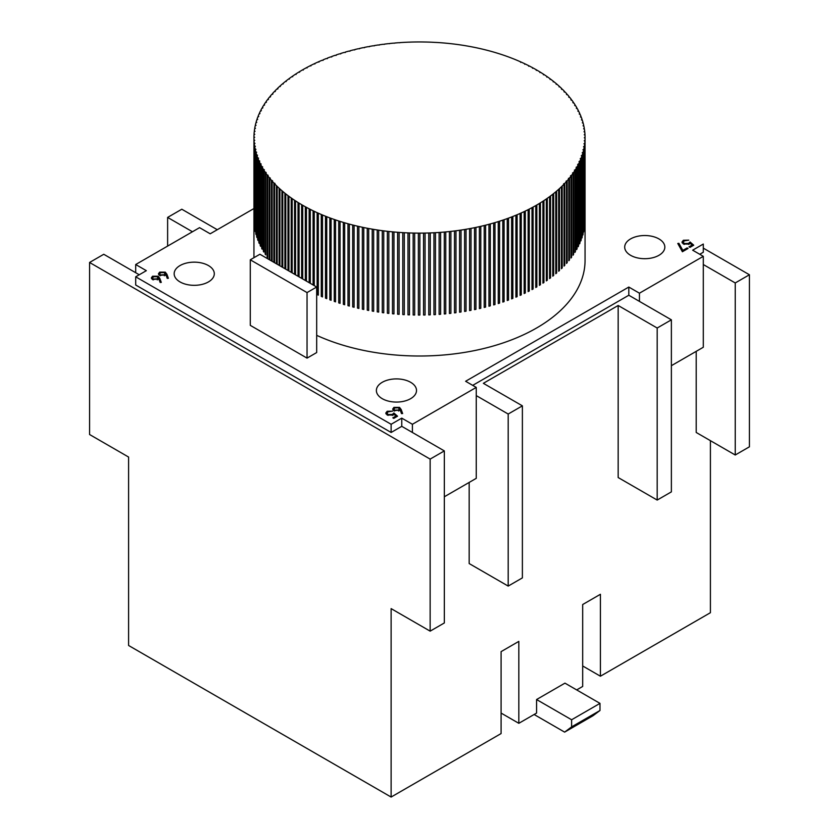 <?xml version="1.0" encoding="UTF-8"?>
<svg xmlns="http://www.w3.org/2000/svg" width="839" height="839" viewBox="0 0 839 839"><rect width="100%" height="100%" fill="white"/><g stroke="black" fill="none" stroke-linecap="round" stroke-linejoin="round"><path stroke-width="1.26" d="M166.919 274.269L168.377 278.286L167.234 278.37L165.944 274.804L159.609 275.412L158.424 273.829L159.672 272.119L165.273 272.13L166.919 274.269L167.8 278.328M401.178 409.516L402.636 413.543L401.503 413.617L400.213 410.061L393.879 410.659L392.683 409.075L393.931 407.366L399.532 407.376L401.178 409.516L402.059 413.575M693.738 245.198L689.962 247.379L689.008 246.834L692.154 245.03L690.224 243.341L689.312 244.065L683.397 244.002L681.96 242.093L683.355 240.269L688.777 240.143L684.257 240.845L683.271 242.209L684.257 243.541L688.515 243.436L690.078 241.989L693.738 245.198M382.248 398.682A20.073 11.589 0 0 0 404.125 401.189A20.073 11.589 0 0 0 416.511 390.481A20.073 11.589 0 0 0 396.438 378.903A20.073 11.589 0 0 0 376.375 390.481A20.073 11.589 0 0 0 382.248 398.682M630.582 255.308A20.073 11.589 0 0 0 652.448 257.814A20.073 11.589 0 0 0 664.834 247.117A20.073 11.589 0 0 0 644.771 235.528A20.073 11.589 0 0 0 624.698 247.117A20.073 11.589 0 0 0 630.582 255.308M180.039 281.935A20.073 11.589 0 0 0 201.905 284.442A20.073 11.589 0 0 0 214.302 273.745A20.073 11.589 0 0 0 194.228 262.156A20.073 11.589 0 0 0 174.166 273.745A20.073 11.589 0 0 0 180.039 281.935M316.681 335.338A165.556 95.583 0 0 0 491.57 346.486A165.556 95.583 0 0 0 585.056 260.426L585.056 219.461A165.556 95.583 0 0 0 585.056 219.252L585.056 137.323A165.556 95.583 0 0 0 585.014 135.184L584.972 134.324A165.556 95.583 0 0 0 584.804 132.184L584.007 131.754L584.71 131.324A165.556 95.583 0 0 0 584.426 129.196L583.608 128.755L584.29 128.325A165.556 95.583 0 0 0 583.892 126.207L583.053 125.777L583.713 125.347A165.556 95.583 0 0 0 583.199 123.228L582.329 122.798L582.969 122.368A165.556 95.583 0 0 0 582.339 120.271L581.448 119.841L582.056 119.411A165.556 95.583 0 0 0 581.322 117.324L580.399 116.904L580.997 116.474A165.556 95.583 0 0 0 580.137 114.398L579.204 113.978L579.77 113.559A165.556 95.583 0 0 0 578.805 111.493L577.84 111.084L578.386 110.664A165.556 95.583 0 0 0 577.305 108.619L576.32 108.21L576.844 107.791A165.556 95.583 0 0 0 575.659 105.777L574.652 105.368L575.145 104.959A165.556 95.583 0 0 0 573.845 102.956L572.827 102.557L573.299 102.148A165.556 95.583 0 0 0 571.894 100.177L570.845 99.778L571.296 99.38A165.556 95.583 0 0 0 569.786 97.429L568.716 97.041L569.146 96.642A165.556 95.583 0 0 0 567.531 94.723L566.44 94.335L566.849 93.947A165.556 95.583 0 0 0 565.129 92.059L564.018 91.682L564.406 91.304A165.556 95.583 0 0 0 562.581 89.448L561.448 89.07L561.815 88.693A165.556 95.583 0 0 0 559.896 86.868L559.089 86.134A165.556 95.583 0 0 0 557.065 84.351L556.226 83.627A165.556 95.583 0 0 0 554.107 81.886L553.226 81.184A165.556 95.583 0 0 0 551.013 79.474L550.09 78.782A165.556 95.583 0 0 0 547.783 77.115L546.829 76.443A165.556 95.583 0 0 0 544.438 74.818L543.441 74.168A165.556 95.583 0 0 0 540.966 72.584L539.938 71.944A165.556 95.583 0 0 0 537.369 70.413L536.31 69.794A165.556 95.583 0 0 0 533.656 68.305L532.566 67.707A165.556 95.583 0 0 0 529.839 66.271L528.706 65.694A165.556 95.583 0 0 0 525.906 64.309L524.742 63.754A165.556 95.583 0 0 0 521.868 62.411L520.683 61.876A165.556 95.583 0 0 0 517.726 60.597L516.509 60.083A165.556 95.583 0 0 0 513.499 58.845L512.251 58.363A165.556 95.583 0 0 0 509.168 57.178L507.899 56.716A165.556 95.583 0 0 0 504.753 55.594L503.463 55.154A165.556 95.583 0 0 0 500.254 54.095L498.932 53.675A165.556 95.583 0 0 0 495.671 52.668L494.328 52.27A165.556 95.583 0 0 0 491.014 51.326L489.661 50.959A165.556 95.583 0 0 0 486.295 50.078L484.911 49.732A165.556 95.583 0 0 0 481.502 48.903L480.107 48.589A165.556 95.583 0 0 0 476.646 47.823L475.231 47.529A165.556 95.583 0 0 0 471.738 46.837L470.312 46.565A165.556 95.583 0 0 0 466.778 45.935L465.33 45.684A165.556 95.583 0 0 0 461.775 45.117L460.317 44.897A165.556 95.583 0 0 0 456.72 44.394L455.252 44.205A165.556 95.583 0 0 0 451.634 43.764L450.155 43.607A165.556 95.583 0 0 0 446.516 43.229L445.037 43.093A165.556 95.583 0 0 0 441.377 42.789L439.888 42.674A165.556 95.583 0 0 0 436.207 42.443L434.707 42.39A165.556 95.583 0 0 0 431.026 42.181L429.526 42.128A165.556 95.583 0 0 0 425.834 42.023L424.335 42.002A165.556 95.583 0 0 0 420.633 41.95L419.133 41.95A165.556 95.583 0 0 0 415.431 41.981L413.931 42.002A165.556 95.583 0 0 0 410.24 42.097L410.24 42.149M699.757 254.28L703.302 252.235L703.302 244.044L692.657 250.19L703.302 256.335L639.444 293.199L628.81 287.053L465.614 381.273L476.258 387.408L412.4 424.282L412.4 432.473L444.334 450.91L430.145 459.101L89.574 262.471L103.763 254.28L139.243 274.762M253.944 208.544L210.19 233.798L199.556 227.652L135.698 264.526L135.698 272.717M412.4 424.282L401.766 418.137L391.121 424.282L135.698 276.807L146.343 270.672L135.698 264.526M307.043 358.117L316.681 352.558L316.681 287.022L259.912 254.248L250.284 259.807L250.284 325.354L307.043 358.117L307.043 292.58L316.681 287.022M687.12 247.925L688.064 248.48L682.39 251.752L677.776 243.488L678.887 243.31L682.841 250.4L687.12 247.925L687.12 249.026M397.55 416.196L393.774 418.388L392.82 417.843L395.956 416.029L394.036 414.34L393.124 415.074L387.209 415.001L385.772 413.092L387.167 411.267L392.589 411.152L388.069 411.844L387.083 413.218L388.069 414.55L392.327 414.435L393.89 412.998L397.55 416.196M159.819 278.37L161.277 282.386L160.144 282.46L158.854 278.905L152.52 279.513L151.324 277.919L152.572 276.22L158.172 276.22L159.819 278.37L160.7 282.428M135.698 276.807L135.698 285.008L391.121 432.473L401.766 426.327L412.4 432.473M192.456 231.753L167.622 217.416L181.811 209.226L217.291 229.708M89.574 262.471L89.574 434.518L128.598 457.056L128.598 645.485L391.121 797.05L501.093 733.559L501.093 651.63L518.827 641.384L518.827 723.312L536.572 713.077L536.572 699.537L564.951 683.145L599.99 703.376L571.611 719.768L536.572 699.537M167.622 246.089L167.622 217.416M671.378 365.689L703.302 347.252L703.302 264.526L735.237 282.953L749.426 274.762L703.302 248.134M401.766 418.137L401.766 426.327M391.121 424.282L391.121 432.473M472.714 385.363L628.81 295.244L671.378 319.827L657.189 328.018L657.189 500.065L671.378 491.874L671.378 319.827M628.81 287.053L628.81 295.244M576.676 689.92L582.686 686.449L582.686 604.52L600.42 594.285L600.42 676.213L710.402 612.711L710.402 440.664M582.686 665.967L600.42 676.213M444.334 496.772L476.258 478.335L476.258 395.609L508.193 414.036L522.382 405.845L483.358 383.318L618.165 305.49L657.189 328.018M391.121 797.05L391.121 608.621L430.145 631.148L444.334 622.958L444.334 450.91M430.145 631.148L430.145 459.101M508.193 414.036L508.193 586.083L522.382 577.893L522.382 405.845M508.193 586.083L469.169 563.556L469.169 482.435M657.189 500.065L618.165 477.538L618.165 305.49M735.237 282.953L735.237 455L696.213 432.473L696.213 351.352M735.237 455L749.426 446.809L749.426 274.762M418.367 315.044A165.556 95.583 0 0 0 419.867 315.044L418.367 315.044L418.367 233.116L419.867 233.116L419.867 315.044L419.867 233.116A165.556 95.583 0 0 0 423.569 233.095L423.569 315.024A165.556 95.583 0 0 0 425.069 314.992L425.069 233.064A165.556 95.583 0 0 0 428.76 232.969L428.76 314.898A165.556 95.583 0 0 0 430.26 314.845L430.26 232.917A165.556 95.583 0 0 0 433.952 232.76L433.952 314.688A165.556 95.583 0 0 0 435.451 314.604L435.451 232.676A165.556 95.583 0 0 0 439.122 232.445L439.122 314.373A165.556 95.583 0 0 0 440.622 314.268L440.622 232.34A165.556 95.583 0 0 0 444.282 232.046L444.282 313.975A165.556 95.583 0 0 0 445.761 313.838L445.761 231.91A165.556 95.583 0 0 0 449.41 231.554L449.41 313.471A165.556 95.583 0 0 0 450.889 313.314L450.889 231.386A165.556 95.583 0 0 0 454.507 230.956L454.507 312.884A165.556 95.583 0 0 0 455.976 312.695L455.976 230.777A165.556 95.583 0 0 0 459.573 230.274L459.573 312.202A165.556 95.583 0 0 0 461.031 311.993L461.031 230.064A165.556 95.583 0 0 0 464.596 229.508L464.596 311.437A165.556 95.583 0 0 0 466.044 311.196L466.044 229.267A165.556 95.583 0 0 0 469.578 228.638L469.578 310.566A165.556 95.583 0 0 0 471.015 310.304L471.015 228.376A165.556 95.583 0 0 0 474.517 227.694L474.517 309.622A165.556 95.583 0 0 0 475.933 309.329L475.933 227.4A165.556 95.583 0 0 0 479.394 226.645L479.394 308.574A165.556 95.583 0 0 0 480.789 308.259L480.789 226.331A165.556 95.583 0 0 0 484.208 225.513L484.208 307.441A165.556 95.583 0 0 0 485.592 307.105L485.592 225.177A165.556 95.583 0 0 0 488.959 224.296L488.959 306.225A165.556 95.583 0 0 0 490.322 305.857L490.322 223.929A165.556 95.583 0 0 0 493.647 222.996L493.647 304.924A165.556 95.583 0 0 0 494.989 304.536L494.989 222.608A165.556 95.583 0 0 0 498.261 221.611L498.261 303.54A165.556 95.583 0 0 0 499.583 303.12L499.583 221.192A165.556 95.583 0 0 0 502.802 220.143L502.802 302.071A165.556 95.583 0 0 0 504.092 301.631L504.092 219.703A165.556 95.583 0 0 0 507.249 218.591L507.249 300.519A165.556 95.583 0 0 0 508.528 300.058L508.528 218.13A165.556 95.583 0 0 0 511.622 216.955L511.622 298.883A165.556 95.583 0 0 0 512.86 298.401L512.86 216.472A165.556 95.583 0 0 0 515.891 215.245L515.891 297.174A165.556 95.583 0 0 0 517.118 296.67L517.118 214.742A165.556 95.583 0 0 0 520.075 213.463L520.075 295.391A165.556 95.583 0 0 0 521.271 294.856L521.271 212.928A165.556 95.583 0 0 0 524.155 211.606L524.155 293.524A165.556 95.583 0 0 0 525.319 292.979L525.319 211.05A165.556 95.583 0 0 0 528.13 209.666L528.13 291.594A165.556 95.583 0 0 0 529.262 291.018L529.262 209.089A165.556 95.583 0 0 0 531.999 207.663L531.999 289.591A165.556 95.583 0 0 0 533.101 288.994L533.101 207.065A165.556 95.583 0 0 0 535.764 205.586L535.764 287.515A165.556 95.583 0 0 0 536.834 286.896L536.834 204.978A165.556 95.583 0 0 0 539.414 203.447L539.414 285.375A165.556 95.583 0 0 0 540.442 284.736L539.414 284.746M414.665 314.982L413.166 314.982A165.556 95.583 0 0 0 414.665 315.013L414.665 233.064A165.556 95.583 0 0 0 418.367 233.116M413.166 314.982L413.166 233.053A165.556 95.583 0 0 1 409.474 232.948L409.474 314.877A165.556 95.583 0 0 1 407.974 314.814L407.974 232.885A165.556 95.583 0 0 1 404.293 232.718L404.293 314.646A165.556 95.583 0 0 1 402.793 314.562L402.793 232.634A165.556 95.583 0 0 1 399.112 232.393L399.112 314.321A165.556 95.583 0 0 1 397.623 314.206L397.623 232.288A165.556 95.583 0 0 1 393.963 231.973L393.963 313.901A165.556 95.583 0 0 1 392.484 313.765L392.484 231.837A165.556 95.583 0 0 1 388.845 231.47L388.845 313.398A165.556 95.583 0 0 1 387.366 313.23L387.366 231.302A165.556 95.583 0 0 1 383.748 230.861L383.748 312.79A165.556 95.583 0 0 1 382.28 312.601L382.28 230.673A165.556 95.583 0 0 1 378.683 230.169L378.683 312.098A165.556 95.583 0 0 1 377.225 311.877L377.225 229.949A165.556 95.583 0 0 1 373.67 229.383L373.67 311.311A165.556 95.583 0 0 1 372.222 311.07L372.222 229.141A165.556 95.583 0 0 1 368.688 228.512L368.688 310.44A165.556 95.583 0 0 1 367.262 310.168L367.262 228.239A165.556 95.583 0 0 1 363.769 227.547L363.769 309.465A165.556 95.583 0 0 1 362.354 309.172L362.354 227.243A165.556 95.583 0 0 1 358.893 226.488L358.893 308.416A165.556 95.583 0 0 1 357.498 308.091L357.498 226.163A165.556 95.583 0 0 1 354.089 225.345L354.089 307.273A165.556 95.583 0 0 1 352.705 306.927L352.705 224.999A165.556 95.583 0 0 1 349.339 224.118L349.339 306.046A165.556 95.583 0 0 1 347.986 305.669L347.986 223.74A165.556 95.583 0 0 1 344.672 222.796L344.672 304.725A165.556 95.583 0 0 1 343.329 304.326L343.329 222.408A165.556 95.583 0 0 1 340.068 221.402L340.068 303.33A165.556 95.583 0 0 1 338.746 302.91L338.746 220.982A165.556 95.583 0 0 1 335.537 219.923L335.537 301.851A165.556 95.583 0 0 1 334.247 301.4L334.247 219.472A165.556 95.583 0 0 1 331.101 218.36L331.101 300.278A165.556 95.583 0 0 1 329.832 299.817L329.832 217.888A165.556 95.583 0 0 1 326.749 216.714L326.749 298.642A165.556 95.583 0 0 1 325.501 298.149L325.501 216.221A165.556 95.583 0 0 1 322.491 214.994L322.491 296.922A165.556 95.583 0 0 1 321.274 296.408L321.274 214.48A165.556 95.583 0 0 1 318.317 213.19L318.317 295.118A165.556 95.583 0 0 1 317.132 294.583L317.132 212.655A165.556 95.583 0 0 1 314.258 211.323L314.258 285.617M313.094 284.956L313.094 210.767A165.556 95.583 0 0 1 310.294 209.372L310.294 283.33M309.161 282.68L309.161 208.796A165.556 95.583 0 0 1 306.434 207.359L306.434 281.107M305.344 280.478L305.344 206.761A165.556 95.583 0 0 1 302.69 205.272L302.69 278.947M301.631 278.338L301.631 204.664A165.556 95.583 0 0 1 299.062 203.122L299.062 276.849M298.034 276.262L298.034 202.493A165.556 95.583 0 0 1 295.559 200.909L295.559 274.825M294.562 274.259L294.562 200.259A165.556 95.583 0 0 1 292.171 198.633L292.171 272.874M291.217 272.318L291.217 197.962A165.556 95.583 0 0 1 288.91 196.295L288.91 270.987M287.987 270.462L287.987 195.602A165.556 95.583 0 0 1 285.774 193.893L285.774 269.183M284.893 268.669L284.893 193.19A165.556 95.583 0 0 1 282.774 191.439L282.774 267.452M281.935 266.959L281.935 190.715A165.556 95.583 0 0 1 279.911 188.932L279.911 265.795M279.104 265.334L279.104 188.198A165.556 95.583 0 0 1 277.185 186.373L277.185 264.222M276.419 263.782L276.419 185.629A165.556 95.583 0 0 1 274.594 183.772L274.594 262.722M273.871 262.313L273.871 183.007A165.556 95.583 0 0 1 272.151 181.119L272.151 261.317M271.469 260.919L271.469 180.343A165.556 95.583 0 0 1 269.854 178.424L269.854 259.985M269.854 259.566L269.214 259.566A165.556 95.583 0 0 0 269.298 259.66M269.214 259.566L269.214 177.637A165.556 95.583 0 0 1 267.704 175.697L267.704 257.625A165.556 95.583 0 0 1 267.106 256.818L267.106 174.9A165.556 95.583 0 0 1 265.701 172.918L265.701 254.846A165.556 95.583 0 0 1 265.155 254.039L265.155 172.11A165.556 95.583 0 0 1 263.855 170.118L263.855 252.046A165.556 95.583 0 0 1 263.341 251.228L263.341 169.3A165.556 95.583 0 0 1 262.156 167.276L262.156 249.204A165.556 95.583 0 0 1 261.695 248.375L261.695 166.447A165.556 95.583 0 0 1 260.614 164.413L260.614 246.341A165.556 95.583 0 0 1 260.195 245.502L260.195 163.574A165.556 95.583 0 0 1 259.23 161.518L259.23 243.446A165.556 95.583 0 0 1 258.863 242.597L258.863 160.668A165.556 95.583 0 0 1 258.003 158.592L258.003 240.52A165.556 95.583 0 0 1 257.678 239.671L257.678 157.742A165.556 95.583 0 0 1 256.944 155.655L256.944 237.584A165.556 95.583 0 0 1 256.661 236.734L256.661 154.806A165.556 95.583 0 0 1 256.031 152.698L256.031 234.626A165.556 95.583 0 0 1 255.801 233.766L255.801 151.838A165.556 95.583 0 0 1 255.287 149.73L255.287 231.658A165.556 95.583 0 0 1 255.108 230.788L255.108 148.87A165.556 95.583 0 0 1 254.71 146.741L254.71 228.669A165.556 95.583 0 0 1 254.574 227.809L254.574 145.881A165.556 95.583 0 0 1 254.29 143.752L254.29 225.681A165.556 95.583 0 0 1 254.196 224.81L254.196 142.882A165.556 95.583 0 0 1 254.028 140.753L254.028 222.681A165.556 95.583 0 0 1 253.986 221.811L253.986 139.882A165.556 95.583 0 0 1 253.944 137.753L253.944 219.682A165.556 95.583 0 0 1 253.944 219.461L253.944 257.699M253.944 136.883L254.689 137.313L253.944 137.753L253.944 136.883A165.556 95.583 0 0 1 254.007 134.743L254.783 134.313L254.06 133.883L254.06 134.743M254.343 131.744L254.343 130.884L255.046 131.314L254.238 131.744A165.556 95.583 0 0 0 254.06 133.883M254.783 128.755L254.783 127.885L255.465 128.325L254.637 128.755A165.556 95.583 0 0 0 254.343 130.884M255.392 125.766L255.392 124.906L256.042 125.336L255.203 125.766A165.556 95.583 0 0 0 254.783 127.885M256.157 122.798L256.157 121.938L256.786 122.368L255.916 122.798A165.556 95.583 0 0 0 255.392 124.906M257.091 119.83L257.091 118.981L257.699 119.411L256.807 119.83A165.556 95.583 0 0 0 256.157 121.938M258.181 116.894L258.181 116.044L258.758 116.464L257.846 116.894A165.556 95.583 0 0 0 257.091 118.981M259.429 113.968L259.429 113.129L259.985 113.548L259.052 113.968A165.556 95.583 0 0 0 258.181 116.044M260.835 111.073L260.835 110.234L261.369 110.654L260.415 111.073A165.556 95.583 0 0 0 259.429 113.129M262.397 108.2L262.397 107.371L262.911 107.791L261.925 108.2A165.556 95.583 0 0 0 260.835 110.234M264.117 105.357L264.117 104.539L264.61 104.948L263.603 105.357A165.556 95.583 0 0 0 262.397 107.371M265.984 102.547L265.984 101.739L266.456 102.138L265.428 102.547A165.556 95.583 0 0 0 264.117 104.539M268.008 99.768L268.008 98.971L268.459 99.369L267.41 99.768A165.556 95.583 0 0 0 265.984 101.739M270.179 97.03L270.179 96.244L270.609 96.642L269.539 97.03A165.556 95.583 0 0 0 268.008 98.971M272.507 94.335L272.507 93.559L272.906 93.947L271.815 94.335A165.556 95.583 0 0 0 270.179 96.244M274.972 91.671L274.972 90.916L275.36 91.294L274.238 91.671A165.556 95.583 0 0 0 272.507 93.559M277.573 89.06L277.573 88.315L277.94 88.693L276.807 89.06A165.556 95.583 0 0 0 274.972 90.916M280.32 86.501L280.32 85.767L279.513 86.501A165.556 95.583 0 0 0 277.573 88.315M283.204 83.984L283.204 83.271L282.355 83.984A165.556 95.583 0 0 0 280.32 85.767M286.225 81.519L286.225 80.827L285.344 81.53A165.556 95.583 0 0 0 283.204 83.271M289.382 79.118L289.382 78.436L288.459 79.118A165.556 95.583 0 0 0 286.225 80.827M292.664 76.769L292.664 76.108L291.699 76.769A165.556 95.583 0 0 0 289.382 78.436M296.062 74.482L296.062 73.832L295.066 74.482A165.556 95.583 0 0 0 292.664 76.108M299.586 72.259L299.586 71.63L298.558 72.259A165.556 95.583 0 0 0 296.062 73.832M303.236 70.098L303.236 69.48L302.166 70.098A165.556 95.583 0 0 0 299.586 71.63M307.001 68.001L307.001 67.414L305.899 68.001A165.556 95.583 0 0 0 303.236 69.48M310.87 65.977L310.87 65.4L309.738 65.977A165.556 95.583 0 0 0 307.001 67.414M314.845 64.016L314.845 63.47L313.681 64.026A165.556 95.583 0 0 0 310.87 65.4M318.925 62.138L318.925 61.604L317.729 62.138A165.556 95.583 0 0 0 314.845 63.47M323.109 60.324L321.882 60.335A165.556 95.583 0 0 0 318.925 61.604M327.378 58.594L326.14 58.594A165.556 95.583 0 0 0 323.109 59.821M331.751 56.947L330.472 56.947A165.556 95.583 0 0 0 327.378 58.111M336.198 55.364L334.908 55.374A165.556 95.583 0 0 0 331.751 56.486M340.739 53.874L339.417 53.874A165.556 95.583 0 0 0 336.198 54.934M345.353 52.458L344.011 52.469A165.556 95.583 0 0 0 340.739 53.455M350.041 51.137L348.678 51.137A165.556 95.583 0 0 0 345.353 52.07M354.792 49.9L353.408 49.9A165.556 95.583 0 0 0 350.041 50.77M359.606 48.735L358.211 48.746A165.556 95.583 0 0 0 354.792 49.553M364.483 47.676L363.067 47.676A165.556 95.583 0 0 0 359.606 48.421M369.422 46.69L367.985 46.69A165.556 95.583 0 0 0 364.483 47.383M374.404 45.799L372.956 45.809A165.556 95.583 0 0 0 369.422 46.428M379.427 45.002L377.969 45.002A165.556 95.583 0 0 0 374.404 45.568M384.493 44.299L383.024 44.299A165.556 95.583 0 0 0 379.427 44.792M389.59 43.68L388.111 43.68A165.556 95.583 0 0 0 384.493 44.11M394.718 43.156L393.239 43.156A165.556 95.583 0 0 0 389.59 43.523M399.878 42.726L398.378 42.726A165.556 95.583 0 0 0 394.718 43.03M410.24 42.128L408.74 42.149A165.556 95.583 0 0 0 405.048 42.317L403.549 42.39A165.556 95.583 0 0 0 399.878 42.621M520.683 61.876L520.683 62.411M524.742 63.754L524.742 64.299M528.706 65.694L528.706 66.271M532.566 67.707L532.566 68.305M536.31 69.794L536.31 70.413M539.938 71.944L539.938 72.584M543.441 74.168L543.441 74.818M546.829 76.443L546.829 77.115M550.09 78.782L550.09 79.464M553.226 81.184L553.226 81.886M556.226 83.627L556.226 84.351M559.089 86.134L559.089 86.868M561.815 88.693L561.815 89.437M564.406 91.304L564.406 92.059M566.849 93.947L566.849 94.723M569.146 96.642L569.146 97.429M571.296 99.38L571.296 100.177M573.299 102.148L573.299 102.956M575.145 104.959L575.145 105.777M576.844 107.791L576.844 108.619M578.386 110.664L578.386 111.493M579.77 113.559L579.77 114.398M580.997 116.474L580.997 117.324M582.056 119.411L582.056 120.271M582.969 122.368L582.969 123.228M583.713 125.347L583.713 126.207M584.29 128.325L584.29 129.196M584.71 131.324L584.71 132.184M540.442 284.736L540.442 202.807A165.556 95.583 0 0 0 542.938 201.234L542.938 283.163A165.556 95.583 0 0 0 543.934 282.512L543.934 200.584A165.556 95.583 0 0 0 546.336 198.969L546.336 280.897A165.556 95.583 0 0 0 547.301 280.226L547.301 198.298A165.556 95.583 0 0 0 549.618 196.641L549.618 278.569A165.556 95.583 0 0 0 550.541 277.877L550.541 195.948A165.556 95.583 0 0 0 552.775 194.249L552.775 276.178A165.556 95.583 0 0 0 553.656 275.475L553.656 193.547A165.556 95.583 0 0 0 555.796 191.806L555.796 273.734A165.556 95.583 0 0 0 556.645 273.011L556.645 191.082A165.556 95.583 0 0 0 558.68 189.31L558.68 271.228A165.556 95.583 0 0 0 559.487 270.504L559.487 188.576A165.556 95.583 0 0 0 561.427 186.751L561.427 268.679A165.556 95.583 0 0 0 562.193 267.935L562.193 186.006A165.556 95.583 0 0 0 564.028 184.161L564.028 266.089A165.556 95.583 0 0 0 564.762 265.323L564.762 183.395A165.556 95.583 0 0 0 566.493 181.518L566.493 263.446A165.556 95.583 0 0 0 567.185 262.67L567.185 180.742A165.556 95.583 0 0 0 568.821 178.822L568.821 260.751A165.556 95.583 0 0 0 569.461 259.964L569.461 178.036A165.556 95.583 0 0 0 570.992 176.096L570.992 258.024A165.556 95.583 0 0 0 571.59 257.227L571.59 175.299A165.556 95.583 0 0 0 573.016 173.327L573.016 255.255A165.556 95.583 0 0 0 573.572 254.448L573.572 172.519A165.556 95.583 0 0 0 574.883 170.527L574.883 252.455A165.556 95.583 0 0 0 575.397 251.637L575.397 169.709A165.556 95.583 0 0 0 576.603 167.695L576.603 249.623A165.556 95.583 0 0 0 577.075 248.795L577.075 166.867A165.556 95.583 0 0 0 578.165 164.832L578.165 246.76A165.556 95.583 0 0 0 578.585 245.921L578.585 163.993A165.556 95.583 0 0 0 579.571 161.937L579.571 243.866A165.556 95.583 0 0 0 579.948 243.027L579.948 161.098A165.556 95.583 0 0 0 580.819 159.022L580.819 240.95A165.556 95.583 0 0 0 581.154 240.101L581.154 158.183A165.556 95.583 0 0 0 581.909 156.085L581.909 238.014A165.556 95.583 0 0 0 582.193 237.164L582.193 155.236A165.556 95.583 0 0 0 582.843 153.138L582.843 235.067A165.556 95.583 0 0 0 583.084 234.207L583.084 152.279A165.556 95.583 0 0 0 583.608 150.16L583.608 232.088A165.556 95.583 0 0 0 583.797 231.228L583.797 149.3A165.556 95.583 0 0 0 584.217 147.182L584.217 229.11A165.556 95.583 0 0 0 584.364 228.25L584.364 146.322A165.556 95.583 0 0 0 584.657 144.193L584.657 226.121A165.556 95.583 0 0 0 584.762 225.251L584.762 143.322A165.556 95.583 0 0 0 584.94 141.193L584.94 223.122A165.556 95.583 0 0 0 584.993 222.251L584.993 140.323A165.556 95.583 0 0 0 585.056 138.194L585.056 220.122A165.556 95.583 0 0 0 585.056 219.461M540.442 202.807L539.414 203.447M543.934 200.584L542.938 201.234M547.301 198.298L546.336 198.969M550.541 195.948L549.618 196.641M553.656 193.547L552.775 194.249M556.645 191.082L555.796 191.806M559.487 188.576L558.68 189.31M562.193 186.006L561.427 186.751M564.762 183.395L563.64 183.772L564.028 184.161M567.185 180.742L566.094 181.13L566.493 181.518M569.461 178.036L568.391 178.434L568.821 178.822M571.59 175.299L570.541 175.697L570.992 176.096M573.572 172.519L572.544 172.928L573.016 173.327M575.397 169.709L574.39 170.118L574.883 170.527M577.075 166.867L576.089 167.286L576.603 167.695M578.585 163.993L577.631 164.413L578.165 164.832M579.948 161.098L579.015 161.518L579.571 161.937M581.154 158.183L580.242 158.602L580.819 159.022M582.193 155.236L581.301 155.666L581.909 156.085M583.084 152.279L582.214 152.708L582.843 153.138M583.797 149.3L582.958 149.73L583.608 150.16M584.364 146.322L583.535 146.752L584.217 147.182M584.762 143.322L583.954 143.763L584.657 144.193M584.993 140.323L584.217 140.763L584.94 141.193M585.056 137.323L584.311 137.753L585.056 138.194M584.972 134.324L584.238 134.754L585.014 135.184M254.028 140.753L254.762 140.312L253.986 139.882M254.29 143.752L254.993 143.322L254.196 142.882M254.71 146.741L255.392 146.311L254.574 145.881M255.287 149.73L255.947 149.3L255.108 148.87M256.031 152.698L256.671 152.268L255.801 151.838M256.944 155.655L257.552 155.225L256.661 154.806M258.003 158.592L258.601 158.172L257.678 157.742M259.23 161.518L259.796 161.088L258.863 160.668M260.614 164.413L261.16 163.993L260.195 163.574M262.156 167.276L262.68 166.867L261.695 166.447M263.855 170.118L264.348 169.709L263.341 169.3M265.701 172.918L266.173 172.519L265.155 172.11M267.704 175.697L268.155 175.299L267.106 174.9M269.854 178.424L270.284 178.036L269.214 177.637M272.151 181.119L272.56 180.731L271.469 180.343M274.594 183.772L274.982 183.395L273.871 183.007M277.185 186.373L276.419 185.629M279.911 188.932L279.104 188.198M282.774 191.439L281.935 190.715M285.774 193.893L284.893 193.19M288.91 196.295L287.987 195.602M292.171 198.633L291.217 197.962M295.559 200.909L294.562 200.259M299.062 203.122L298.034 202.493M302.69 205.272L301.631 204.664M306.434 207.359L305.344 206.761M310.294 209.372L309.161 208.796M314.258 211.323L313.094 210.767M318.317 213.19L317.132 212.655M322.491 214.994L321.274 214.48M326.749 216.714L325.501 216.221M331.101 218.36L329.832 217.888M335.537 219.923L334.247 219.472M340.068 221.402L338.746 220.982M344.672 222.796L343.329 222.408M349.339 224.118L347.986 223.74M354.089 225.345L352.705 224.999M358.893 226.488L357.498 226.163M363.769 227.547L362.354 227.243M368.688 228.512L367.262 228.239M373.67 229.383L372.222 229.141M378.683 230.169L377.225 229.949M383.748 230.861L382.28 230.673M388.845 231.47L387.366 231.302M393.963 231.973L392.484 231.837M399.112 232.393L397.623 232.288M404.293 232.718L402.793 232.634M409.474 232.948L407.974 232.885M414.665 233.064L413.166 233.053M425.069 233.064L423.569 233.095M430.26 232.917L428.76 232.969M435.451 232.676L433.952 232.76M440.622 232.34L439.122 232.445M445.761 231.91L444.282 232.046M450.889 231.386L449.41 231.554M455.976 230.777L454.507 230.956M461.031 230.064L459.573 230.274M466.044 229.267L464.596 229.508M471.015 228.376L469.578 228.638M475.933 227.4L474.517 227.694M480.789 226.331L479.394 226.645M485.592 225.177L484.208 225.513M490.322 223.929L488.959 224.296M494.989 222.608L493.647 222.996M499.583 221.192L498.261 221.611M504.092 219.703L502.802 220.143M508.528 218.13L507.249 218.591M512.86 216.472L511.622 216.955M517.118 214.742L515.891 215.245M521.271 212.928L520.075 213.463M525.319 211.05L524.155 211.606M529.262 209.089L528.13 209.666M533.101 207.065L531.999 207.663M536.834 204.978L535.764 205.586M536.834 286.896L535.764 286.907M533.101 288.994L531.999 288.994M529.262 291.018L528.13 291.018M525.319 292.979L524.155 292.979M521.271 294.856L520.075 294.856M517.118 296.67L515.891 296.67M512.86 298.401L511.622 298.401M508.528 300.058L507.249 300.058M504.092 301.631L502.802 301.631M499.583 303.12L498.261 303.12M494.989 304.536L493.647 304.536M490.322 305.857L488.959 305.857M485.592 307.105L484.208 307.105M480.789 308.259L479.394 308.259M475.933 309.329L474.517 309.329M471.015 310.304L469.578 310.304M466.044 311.196L464.596 311.196M461.031 311.993L459.573 311.993M455.976 312.695L454.507 312.706M450.889 313.314L449.41 313.314M445.761 313.838L444.282 313.838M440.622 314.268L439.122 314.268M435.451 314.604L433.952 314.604M430.26 314.845L428.76 314.845M425.069 314.992L423.569 314.992M409.474 314.814L407.974 314.814M404.293 314.562L402.793 314.562M399.112 314.216L397.623 314.206M393.963 313.765L392.484 313.765M388.845 313.23L387.366 313.23M383.748 312.601L382.28 312.601M378.683 311.877L377.225 311.877M373.67 311.07L372.222 311.07M368.688 310.168L367.262 310.168M363.769 309.172L362.354 309.172M358.893 308.091L357.498 308.091M354.089 306.927L352.705 306.927M349.339 305.669L347.986 305.669M344.672 304.337L343.329 304.326M340.068 302.91L338.746 302.91M335.537 301.4L334.247 301.4M331.101 299.817L329.832 299.817M326.749 298.149L325.501 298.149M322.491 296.408L321.274 296.408M318.317 294.594L317.132 294.583M267.704 256.828L267.106 256.818M265.701 254.039L265.155 254.039M573.572 254.448L573.016 254.448M571.59 257.227L570.992 257.227M569.461 259.964L568.821 259.964M567.185 262.67L566.493 262.67M564.762 265.323L564.028 265.323M562.193 267.935L561.427 267.935M559.487 270.504L558.68 270.504M556.645 273.011L555.796 273.011M553.656 275.475L552.775 275.475M550.541 277.877L549.618 277.877M547.301 280.226L546.336 280.226M543.934 282.512L542.938 282.512M250.284 259.807L307.043 292.58M501.093 713.077L518.827 723.312M534.107 714.492L564.626 732.122L571.611 726.878L571.611 719.768M564.626 732.122L593.005 715.73L599.99 710.497L599.99 703.376M571.611 726.878L599.99 710.497M639.444 293.199L639.444 301.39M703.302 264.526L703.302 256.335M476.258 395.609L476.258 387.408M692.154 246.121L692.154 245.03M682.212 242.922L683.303 241.936M683.355 241.768L683.355 240.269M683.271 242.209L683.282 243.929M684.257 244.411L684.257 243.541M688.515 244.443L688.515 243.436M690.078 243.478L690.078 241.989M678.615 244.988L678.887 243.31M678.887 244.946L682.61 251.627M682.841 251.49L682.841 250.4M392.956 409.872L393.931 409.013L393.931 407.366M399.437 408.96L399.532 407.376M399.532 409.013L401.178 411.162M399.437 410.607L398.672 407.838L394.833 407.943L393.942 409.159L394.655 410.156L398.567 410.019L399.437 408.887M394.655 411.016L394.655 410.156M398.567 411.016L398.567 410.019M395.956 417.119L395.956 416.029M386.024 413.921L387.115 412.945M387.167 412.767L387.167 411.267M387.083 413.218L387.094 414.938M388.069 415.41L388.069 414.55M392.327 415.441L392.327 414.435M393.89 414.487L393.89 412.998M158.697 274.626L159.672 273.755L159.672 272.119M165.178 273.713L165.273 272.13M165.273 273.766L166.919 275.905M165.168 275.36L164.413 272.581L160.574 272.685L159.683 273.913L160.385 274.909L164.308 274.762L165.178 273.64M160.385 275.769L160.385 274.909M164.308 275.769L164.308 274.762M151.597 278.726L152.572 277.856L152.572 276.22M158.078 277.814L158.172 276.22M158.172 277.866L159.819 280.006M158.078 279.45L157.312 276.681L153.474 276.786L152.583 278.013L153.296 278.999L157.218 278.863L158.078 277.73M153.296 279.869L153.296 278.999M157.218 279.859L157.218 278.863M393.942 409.159L393.942 410.806M159.683 273.913L159.683 275.549M152.583 278.013L152.583 279.649"/></g></svg>
